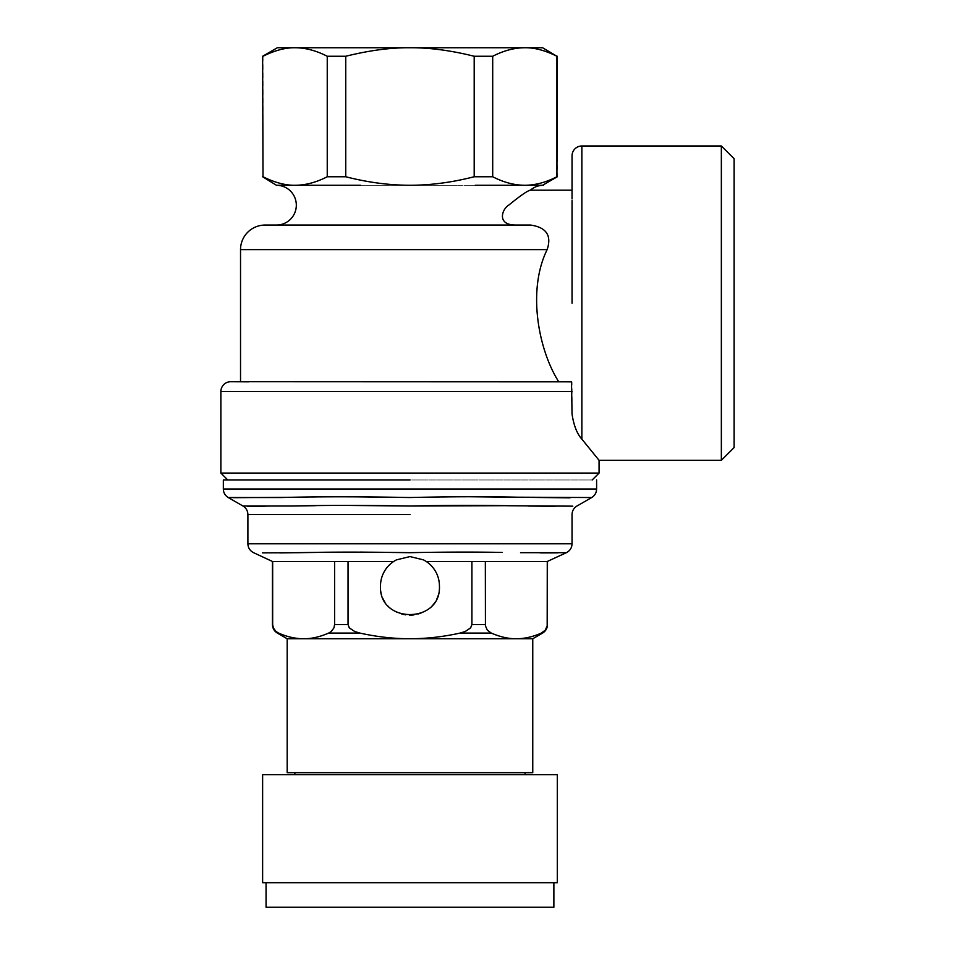 <?xml version="1.0" encoding="UTF-8"?>
<svg xmlns="http://www.w3.org/2000/svg" width="955" height="955" viewBox="0 0 955 955"><rect width="100%" height="100%" fill="white"/><g stroke="black" fill="none" stroke-linecap="round" stroke-linejoin="round"><path stroke-width="0.72" stroke-dasharray="4.78 3.58" d="M262.625 56.261L263.007 56.261C274.061 50.603 284.769 47.774 295.131 47.75C304.717 47.559 315.425 50.4 327.243 56.261L345.746 56.261L350.939 54.972C396.612 44.909 427.171 45.1 474.193 56.261L492.696 56.261C514.053 44.766 535.469 44.766 556.92 56.261L557.314 56.261M524.808 47.75L542.571 47.75M345.746 56.261L345.746 176.759L350.927 178.024C371.161 182.835 390.834 185.258 409.97 185.27C430.693 185.246 452.097 182.417 474.193 176.759L474.193 56.261M327.243 56.261L327.243 176.759L345.746 176.759M263.007 56.261L263.007 176.759C274.061 182.417 284.769 185.246 295.131 185.27C305.481 185.246 316.189 182.417 327.243 176.759M556.92 56.261L557.314 176.759M492.696 56.261L492.696 176.759C503.751 182.417 514.447 185.246 524.808 185.27C535.17 185.246 545.878 182.417 556.92 176.759M474.193 176.759L492.696 176.759M504.419 185.27L315.508 185.27M277.356 47.75L295.131 47.75M524.808 185.27L542.571 185.27L524.808 185.27M357.946 185.27L344.791 185.27M475.172 185.27L463.903 185.27M599.06 473.083L220.88 473.083M592.184 479.959L227.756 479.959L592.184 479.959M599.06 460.31L581.87 439.145C576.999 433.725 573.728 425.357 572.045 414.028L572.045 382.024M248.431 381.833L282.035 381.725M409.97 381.725L408.155 381.725M283.205 381.725L571.496 381.833M516.213 225.058L530.55 225.058C546.344 227.326 551.883 235.515 547.143 249.613C526.85 290.821 538.787 350.545 558.711 381.725L230.704 381.725M558.711 381.725L571.508 381.725M307.522 225.058L408.991 225.058M409.993 225.058L504.383 225.058M530.407 190.176C527.578 190.678 520.344 195.679 508.729 205.158C501.9 209.133 496.314 225.344 516.213 225.046L515.64 225.058M475.769 185.282L543.502 185.27A19.888 19.888 0 0 0 542.428 185.294M360.548 185.27L461.981 185.27M277.356 185.27L316.499 185.27M315.544 185.27L276.437 185.27A19.888 19.888 0 0 1 277.511 185.294M504.383 185.27L542.571 185.27M721.347 145.984L721.347 460.31M734.12 447.537L734.12 186.321M572.045 303.141L572.045 200.61M572.045 155.796L572.045 190.176M409.97 556.574L396.397 559.881L393.675 561.48A29.474 29.474 0 0 0 409.97 615.509A29.474 29.474 0 0 0 439.431 586.048C439.145 575.65 434.752 567.473 426.252 561.48L471.901 561.48L426.252 561.48L471.901 561.48L471.71 625.871L467.95 630.145L460.059 633.081L491.264 633.081C500.241 636.949 508.585 638.847 516.309 638.752L409.97 638.752C426.276 638.74 442.977 636.854 460.059 633.081M393.675 561.48L348.038 561.48L393.675 561.48L348.038 561.48L348.229 625.871L351.989 630.145L359.88 633.081C376.962 636.854 393.663 638.74 409.97 638.752L303.63 638.752C311.342 638.847 319.698 636.949 328.675 633.081L332.627 630.145L334.501 625.871L334.596 561.48L272.45 561.48M262.47 552.861L279.767 552.885M317.729 552.432L360.214 552.097M348.038 561.48L334.596 561.48M547.49 561.48L471.901 561.48M409.97 552.682L458.782 552.097M520.559 552.682L540.637 552.885M557.469 552.861L566.375 552.682M491.264 633.081L488.674 631.518L485.976 627.853L485.343 624.57L485.343 561.48L547.275 561.48L485.343 561.48M277.356 633.081L278.585 633.081L274.646 630.145L272.664 624.57L272.664 561.48M532.759 638.752L516.309 638.752C524.462 638.74 532.806 636.854 541.342 633.081L543.932 631.518L546.642 627.865L547.275 624.57L547.275 561.48M532.759 772.679L287.18 772.679M278.585 633.081C287.133 636.854 295.477 638.74 303.63 638.752L287.18 638.752M409.97 772.679L295.131 772.679L409.97 772.679M555.022 506.305L572.809 506.162M504.443 505.684L528.043 506.031M315.496 505.684L345.053 505.398M242.976 506.031L247.13 506.162M264.917 506.305L291.884 506.031M409.97 774.636L294.868 774.636L409.97 774.636M409.97 497.531L470.29 496.755M569.992 497.83L591.694 497.531M228.245 497.531L233.796 497.686M302.819 497.197L349.673 496.755M409.97 479.959L223.339 479.959M525.071 774.636L294.868 774.636M553.876 882.695L266.063 882.695M553.876 907.25L266.063 907.25L553.876 907.25M220.88 391.55L572.045 391.55M547.143 249.613L240.529 249.613M581.87 439.145L581.87 145.984M328.675 633.081L359.88 633.081M348.038 624.57L334.596 624.57M485.343 624.57L471.901 624.57M572.045 543.777L247.894 543.777M409.97 514.542L247.894 514.542M541.342 633.081L542.571 633.081M596.6 489.02L223.339 489.02"/><path stroke-width="1.43" d="M327.243 56.261C316.189 50.603 305.481 47.774 295.131 47.75L524.808 47.75C534.406 47.559 545.114 50.4 556.92 56.261L542.571 47.75L524.808 47.75C514.447 47.774 503.751 50.603 492.696 56.261L474.193 56.261L474.193 176.759L469.012 178.024C448.778 182.835 429.105 185.258 409.97 185.27C389.246 185.246 367.842 182.417 345.746 176.759L345.746 56.261L327.243 56.261L327.243 176.759C316.189 182.417 305.481 185.246 295.131 185.27C285.533 185.461 274.825 182.62 263.007 176.759L262.625 56.261L263.007 176.759M556.92 56.261L556.92 176.759C545.878 182.417 535.17 185.246 524.808 185.27C514.447 185.246 503.751 182.417 492.696 176.759L492.696 56.261M557.314 56.261L556.92 176.759M263.007 56.261C274.825 50.4 285.533 47.559 295.131 47.75L277.356 47.75L262.625 56.261M492.696 176.759L474.193 176.759M475.769 185.282L504.419 185.27M474.193 56.261L469.012 54.996C447.573 50.03 427.9 47.607 409.97 47.75C390.774 47.559 369.37 50.4 345.746 56.261M357.946 185.27L344.791 185.27M345.746 176.759L327.243 176.759M315.508 185.27L277.511 185.294A19.888 19.888 0 0 1 296.325 205.158A19.888 19.888 0 0 1 276.437 225.058L410.948 225.058M592.184 479.959L599.06 473.083L599.06 460.31L721.347 460.31L721.347 145.984L734.12 158.745L734.12 447.537L721.347 460.31M227.756 479.959L220.88 473.083L220.88 391.55A9.825 9.825 0 0 1 230.704 381.725L248.431 381.833M220.88 473.083L599.06 473.083M282.035 381.725L230.704 381.725M408.155 381.725L409.97 381.725M283.205 381.725L571.496 381.833L572.045 414.028C573.728 425.357 576.999 433.725 581.87 439.145L599.06 460.31M543.502 185.27L504.383 185.27L542.428 185.294A19.888 19.888 0 0 0 530.407 190.176C527.578 190.678 520.344 195.679 508.729 205.158C501.9 209.133 496.314 225.344 516.213 225.046L530.55 225.058C546.344 227.326 551.883 235.515 547.143 249.613C526.85 290.821 538.787 350.545 558.711 381.725L240.529 381.725L240.529 249.613A24.555 24.555 0 0 1 265.084 225.058L307.522 225.058M558.711 381.725L571.508 381.725M409.576 225.058L408.836 225.058M516.213 225.058L410.316 225.058M316.499 185.27L360.548 185.27M504.383 185.27L475.172 185.282M734.12 186.321L734.12 447.537M572.045 155.796L572.045 198.962L572.045 155.796A9.825 9.825 0 0 1 581.87 145.984L721.347 145.984M572.045 200.61L572.045 303.141M530.407 190.176L572.045 190.176M460.059 633.081C442.977 636.854 426.276 638.74 409.97 638.752L516.309 638.752C508.585 638.847 500.241 636.949 491.264 633.081L460.059 633.081L465.216 631.518L470.636 627.865L471.901 624.57L471.901 561.48L426.252 561.48L423.531 559.881L426.252 561.48A29.474 29.474 0 0 1 439.431 586.048C441.246 624.057 378.693 624.057 380.496 586.048A29.474 29.474 0 0 1 393.675 561.48L396.397 559.881L409.97 556.574L423.531 559.881L409.97 556.574M471.901 561.48L547.275 561.48L547.179 625.871L545.293 630.145L541.342 633.081C532.806 636.854 524.462 638.74 516.309 638.752L532.759 638.752L532.759 772.679L287.18 772.679L287.18 638.752L303.63 638.752C295.477 638.74 287.133 636.854 278.585 633.081L277.356 633.081C274.204 631.124 272.569 628.283 272.45 624.57L272.45 561.48L334.596 561.48L334.596 624.57L333.964 627.853L331.254 631.518L328.675 633.081C319.698 636.949 311.342 638.847 303.63 638.752L409.97 638.752C393.663 638.74 376.962 636.854 359.88 633.081L354.723 631.518L349.303 627.865L348.038 624.57L348.038 561.48L393.675 561.48M458.782 552.097L502.211 552.432C474.898 551.906 444.147 551.99 409.97 552.682C366.457 551.942 329.594 551.942 299.369 552.682L262.47 552.861M334.596 561.48L348.038 561.48M279.767 552.885L317.717 552.432M360.214 552.097L409.934 552.682M547.275 561.48L566.375 552.682L520.559 552.682M540.637 552.885L557.469 552.861M491.264 633.081L487.313 630.145L485.438 625.871L485.343 561.48M278.585 633.081L276.007 631.518L273.297 627.865L272.664 624.57L272.664 561.48M572.809 506.162L508.442 505.744C479.708 505.147 446.88 505.243 409.97 506.031L504.443 505.684M528.043 506.031L555.022 506.305M345.053 505.398L409.97 506.031C363.27 505.195 323.912 505.195 291.884 506.031L315.496 505.684M247.13 506.162L264.917 506.305M291.884 506.031L242.976 506.031C246.127 507.988 247.763 510.83 247.894 514.542L409.97 514.542M470.29 496.755L569.992 497.83M272.45 561.48L253.564 552.682C249.947 550.808 248.061 547.836 247.894 543.777L572.045 543.777L572.045 514.542C572.164 510.83 573.8 507.988 576.951 506.031L591.694 497.531L517.109 497.197C485.379 496.505 449.662 496.612 409.97 497.531C359.474 496.564 316.642 496.564 281.474 497.531L228.245 497.531L242.976 506.031M233.796 497.686L302.819 497.197M349.673 496.755L409.97 497.531M409.97 479.959L223.339 479.959L223.339 489.02L596.6 489.02C596.481 492.732 594.846 495.561 591.694 497.531M262.625 774.636L557.314 774.636L557.314 882.695L262.625 882.695L262.625 774.636M553.876 882.695L553.876 907.25L266.063 907.25L266.063 882.695M220.88 391.55L572.045 391.55M240.529 249.613L547.143 249.613M581.87 145.984L581.87 439.145M359.88 633.081L328.675 633.081M471.901 624.57L485.343 624.57M334.596 624.57L348.038 624.57M547.275 624.57L547.49 561.48M532.759 638.752L542.571 633.081L541.342 633.081M315.544 185.27L276.437 185.27L262.625 176.759M542.571 185.27L557.314 176.759M315.544 225.058L276.437 225.058L315.544 225.058M504.383 225.058L515.64 225.058M572.045 543.777C571.878 547.836 569.992 550.808 566.375 552.682M247.894 543.777L247.894 514.542M542.571 633.081C545.723 631.124 547.37 628.283 547.49 624.57M287.18 638.752L277.356 633.081M294.868 774.636L294.868 772.679M525.071 774.636L525.071 772.679M223.339 489.02C223.458 492.732 225.094 495.561 228.245 497.531M596.6 489.02L596.6 479.959"/></g></svg>
